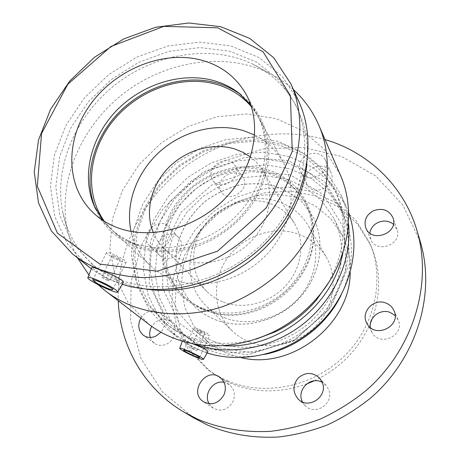 <?xml version="1.0" encoding="UTF-8"?>
<svg xmlns="http://www.w3.org/2000/svg" width="460" height="460" viewBox="0 0 460 460"><rect width="100%" height="100%" fill="white"/><g stroke="black" fill="none" stroke-linecap="round" stroke-linejoin="round"><path stroke-width="0.34" stroke-dasharray="2.3 1.72" d="M202.762 309.615L214.757 313.11C259.693 323.731 312.777 282.359 313.45 236.187C315.29 205.338 295.55 178.198 267.697 169.884C231.242 158.43 186.656 179.342 169.429 215.113C162.443 230.759 160.298 246.646 162.978 262.786C165.721 273.096 170.28 282.515 176.663 291.03C184 298.822 192.7 305.014 202.762 309.615M212.066 312.484L216.947 313.634C260.912 324.018 312.754 283.607 313.421 238.441C313.979 225.722 311.397 214.072 305.67 203.498C297.275 188.738 284.935 178.727 268.657 173.472C236.957 163.536 198.438 178.227 178.716 206.965C158.838 235.577 160.632 275.051 184.954 297.58L198.726 307.263C201.974 309.218 206.425 310.954 212.066 312.484L198.726 307.263M203.314 308.424C231.052 319.412 267.708 310.345 290.271 286.103C312.903 261.912 318.262 226.274 304.376 201.118C298.086 191.176 290.036 183.011 280.215 176.629C269.652 171.453 258.336 168.492 246.255 167.745C234.065 168.297 222.197 170.993 210.651 175.829L194.752 185.667C180.228 197.725 169.711 213.653 164.795 231.236C162.57 243.127 162.679 254.828 165.117 266.334C168.906 277.414 174.857 287.218 182.959 295.74C188.83 301.156 195.615 305.382 203.314 308.424M150.248 337.45L151.834 340.705L154.324 343.24C157.906 345.673 161.886 346.006 166.255 344.224C175.317 340.607 178.06 327.054 170.93 321.73C163.783 317.4 157.395 318.952 151.76 326.393M140.829 318.09C146.631 310.397 153.203 308.763 160.54 313.191C165.899 318.74 166.066 325.088 161.029 332.229M163.438 257.945C174.535 262.786 187.128 245.715 178.578 237.527C168.837 226.176 148.775 245.646 159.885 255.702L163.438 257.945M153.157 247.888L149.523 245.605C138.195 235.359 158.832 215.372 168.757 226.941C177.48 235.284 164.507 252.804 153.157 247.888M220.392 190.066L221.617 192.314C229.396 204.159 251.24 189.037 242.903 177.56C236.17 166.146 214.998 177.951 220.392 190.066M211.79 178.244C206.316 165.882 228.045 153.732 234.905 165.37C243.403 177.065 220.961 192.613 213.037 180.538L211.79 178.244M306.837 174.409C305.365 177.83 305.394 181.108 306.935 184.247C313.099 197.708 337.721 185.823 330.993 172.575C327.267 163.133 310.81 164.461 306.837 174.409M300.478 161.868C304.577 151.679 321.465 150.242 325.272 159.885C332.143 173.408 306.832 185.673 300.547 171.931C298.977 168.728 298.954 165.37 300.478 161.868M369.857 233.088L370.691 239.327C376.228 254.305 402.96 244.375 397.014 229.448L393.409 224.227M370.329 327.445L371.927 332.298C379.592 347.628 405.772 335.075 398.044 319.706L395.071 315.491M302.507 401.931L305.434 405.864C315.589 416.449 334.771 402.822 328.549 389.424L326.071 385.399L322.241 382.375M209.127 403.748L213.158 408.112C221.392 412.056 228.039 409.791 233.099 401.327C235.589 394.628 234.358 389.085 229.408 384.686L224.031 382.306M211.381 346.575L252.971 352.803L295.291 339.618L328.831 309.551L346.115 269.416L343.867 228.246L323.501 194.643L290.036 174.765L250.401 171.563L211.87 184.908L181.108 212.146L163.49 248.607L162.552 288.017L179.279 323.098L211.381 346.575M265.253 354.292C244.95 358.409 225.877 356.856 208.029 349.646C199.996 346.328 192.711 342.01 186.173 336.685L169.901 318.97L159.401 297.585L155.146 274.051L157.193 249.912L165.232 226.653L178.664 205.643L196.627 188.071L218.052 174.944L241.707 167.055L266.225 164.933L290.133 168.843L311.914 178.721L330.09 194.126L343.292 214.233C354.786 239.947 354.039 266.938 341.055 295.211M213.756 341.395C245.904 354.597 288.437 344.966 315.083 317.342C341.803 289.771 348.91 248.411 333.828 218.345L321.804 200.842L305.503 187.479L286.097 178.963L264.862 175.668L243.116 177.663L222.134 184.736L203.124 196.403L187.162 211.991L175.179 230.609L167.934 251.212L165.939 272.608L169.464 293.509L178.44 312.576L192.475 328.509C198.766 333.874 205.861 338.169 213.756 341.395M203.257 345.684C239.16 360.594 286.988 350.169 317.394 319.401C347.881 288.69 356.649 242.362 340.544 208.351L327.186 188.031L308.792 172.488L286.741 162.547L262.539 158.642L237.711 160.839L213.75 168.872L192.038 182.189L173.828 199.991L160.189 221.26L151.995 244.8L149.868 269.221L154.117 293.037L164.703 314.669L181.148 332.586C187.755 337.968 195.126 342.338 203.257 345.684M215.228 319.66C242.121 330.401 277.495 321.747 299.195 298.373C320.971 275.045 326.036 240.54 312.53 216.062L302.444 202.469C293.974 194.885 284.268 189.296 273.32 185.702C261.953 183.362 250.384 183.189 238.619 185.19C227.044 188.405 216.28 193.516 206.327 200.52C192.05 212.526 182.447 227.24 177.52 244.651C175.427 256.191 175.593 267.548 178.02 278.72C181.757 289.484 187.571 299.011 195.46 307.303C201.175 312.57 207.765 316.693 215.228 319.66M215.177 319.614C242.075 330.355 277.449 321.701 299.155 298.322C320.936 274.994 326.008 240.482 312.495 215.999L302.404 202.4C293.94 194.816 284.228 189.232 273.28 185.639C261.912 183.293 250.343 183.126 238.573 185.127C226.998 188.341 216.229 193.453 206.281 200.456C191.998 212.468 182.39 227.177 177.462 244.593C175.375 256.134 175.542 267.496 177.968 278.668C181.7 289.432 187.513 298.96 195.408 307.251C201.123 312.524 207.713 316.641 215.177 319.614M153.335 232.691C155.767 238.406 159.171 243.484 163.553 247.923C168.647 253.023 174.714 256.893 181.763 259.538C204.43 268.059 234.445 259.86 252.643 239.643C270.911 219.477 274.769 190.405 262.74 170.614C259.509 165.284 255.421 160.741 250.47 156.986M223.301 302.111C243.708 310.04 270.302 303.065 286.235 285.183C302.231 267.34 305.342 241.264 294.371 223.198C288.339 213.48 279.835 206.776 268.864 203.084C246.255 195.655 218.5 205.695 204.016 226.113C189.434 246.451 190.193 274.718 206.816 291.433C211.468 296.091 216.959 299.65 223.301 302.111M224.589 317.728C248.314 327.129 279.329 319.349 298.132 298.701C316.997 278.099 321.04 247.733 308.735 226.355C301.576 214.239 291.278 205.93 277.834 201.428C251.01 192.688 218.322 204.757 201.549 229.011C184.638 253.161 186.087 286.672 206.367 306.136C211.583 311.121 217.66 314.985 224.589 317.728M249.165 341.774C271.262 350.675 299.88 343.672 317.112 324.639C334.403 305.659 337.956 277.455 326.416 257.381C319.7 246.008 310.086 238.148 297.568 233.795C272.596 225.342 242.247 236.319 226.872 258.853C211.37 281.301 213.106 312.599 232.139 330.855C237.038 335.535 242.713 339.175 249.165 341.774M372.278 318.561C381.15 293.175 380.753 269.002 371.082 246.037L357.552 224.066L338.6 207.023L315.709 195.856L290.502 191.095L264.632 192.832L239.706 200.813L217.2 214.475L198.461 232.955L184.632 255.179L176.629 279.841L175.093 305.446L180.326 330.378L192.228 352.918L210.231 371.398L219.966 377.93L230.586 383.232C254.736 393.099 280.048 393.363 306.527 384.025M314.232 380.811C340.302 368.259 359.059 349.008 370.501 323.052M227.648 380.937C264.437 396.658 313.065 386.94 344.287 356.143C375.584 325.41 385.175 278.156 369.529 242.449L355.896 220.323L336.789 203.17L313.709 191.952L288.288 187.185L262.206 188.968L237.061 197.041L214.366 210.829L195.448 229.477L181.481 251.884L173.38 276.742L171.793 302.553L177.037 327.675L189.002 350.393L207.132 369.023L216.947 375.601L227.648 380.937M420.285 241.713L402.834 204.959L375.688 175.944L341.521 156.463L303.221 147.395L263.649 148.873L225.469 160.402L191.118 181.004L162.754 209.283L142.249 243.489L131.152 281.503L130.588 320.856L141.134 358.748L162.639 392.161L194.022 418.059M325.042 139.61C276.776 125.718 222.295 137.77 181.844 169.107C141.576 200.675 116.587 250.568 118.272 300.759M350.204 272.625C350.6 259.336 348.001 247.003 342.395 235.635L330.797 218.69L315.089 205.7L296.401 197.363L275.96 194.051L255.041 195.851L234.87 202.561L216.625 213.727L201.336 228.7L189.905 246.617L183.051 266.466L181.269 287.092L184.793 307.251L193.551 325.657L207.149 341.044C213.227 346.23 220.07 350.388 227.671 353.516L241.115 357.65M107.45 280.312C104.19 278.909 102.287 277.811 101.729 277.023C101.671 276.184 110.026 280.169 109.687 280.818L107.45 280.312M118.019 258.934C114.77 257.56 112.89 256.438 112.378 255.57C112.378 254.616 120.675 258.589 120.278 259.359L118.019 258.934M120.526 261.113C123.993 262.413 125.89 262.769 126.201 262.177C127.236 260.279 106.421 250.303 106.45 252.712C107.738 254.892 112.43 257.692 120.526 261.113M192.677 348.209L196.943 350.554C194.735 350.043 192.625 349.065 190.618 347.628L192.677 348.209M200.732 330.786L198.662 330.263C200.623 331.775 202.722 332.741 204.959 333.172C204.619 332.649 203.216 331.85 200.732 330.786M199.111 329.372C205.327 332.045 208.851 334.035 209.685 335.346C209.691 336.858 193.252 329.268 193.942 328.078C194.218 327.692 195.937 328.124 199.111 329.372M123.349 282.595C122.337 283.521 119.255 283.032 114.109 281.123C104.259 277.248 91.707 268.214 91.914 267.352M126.189 239.522C131.928 243.581 137.155 245.519 141.87 245.341C137.448 244.99 132.227 243.052 126.189 239.522L120.071 236.049L113.327 231.179L93.673 213.17M141.87 245.341C174.696 253.742 216.05 239.631 241.172 210.571C266.351 181.533 272.113 141.714 256.904 114.143L250.729 104.771M95.663 209.053C103.425 226.757 116.834 239.361 135.884 246.865C152.547 252.425 170.378 253.075 189.37 248.802C214.147 241.885 237.032 225.693 252.068 204.395C262.648 187.703 268.272 170.39 268.945 152.455C268.513 129.208 258.393 108.669 241.632 95.289M102.637 220.19L110.216 228.47M207.828 351.664C206.988 352.354 204.142 351.768 199.289 349.905C192.136 346.558 186.921 343.545 183.643 340.86L182.764 339.974L192.642 343.729M202.118 348.001L247.578 354.855L293.992 340.394L330.815 307.389L349.744 263.407L347.214 218.454L324.881 181.959L288.362 160.552L245.22 157.291L203.326 171.931L169.826 201.566L150.506 241.172L149.236 284.038L167.221 322.299L202.118 348.001M348.634 212.589L345.909 205.85L331.896 183.965L312.415 167.198L288.972 156.446L263.2 152.174L236.756 154.439L211.22 162.955L188.094 177.123L168.705 196.092L154.215 218.77L145.555 243.863L143.405 269.899L148.108 295.257L159.614 318.24L177.41 337.174C184.109 342.487 191.527 346.834 199.669 350.209L207.109 352.929M348.479 223.336C347.375 213.037 344.776 203.343 340.676 194.252L326.341 171.931L306.412 154.87L282.417 143.991L256.03 139.737L228.942 142.169L202.779 150.972L179.061 165.531L159.148 184.977L144.221 208.196L135.251 233.875L132.928 260.498L137.62 286.425L149.293 309.919L167.44 329.268C174.282 334.69 181.867 339.123 190.204 342.568L193.735 343.936M343.022 252.091C346.909 231.064 344.758 211.554 336.576 193.562L322.563 172.069L303.18 155.67L279.893 145.228L254.299 141.197L228.039 143.612L202.676 152.179L179.67 166.319L160.344 185.173L145.843 207.678L137.086 232.553L134.745 258.353L139.179 283.486L150.351 306.291L167.773 325.122C174.593 330.613 182.189 335.081 190.561 338.52C200.692 342.648 211.491 345.034 222.956 345.667M328.607 282.572C345.713 250.435 347.8 219.529 334.868 189.859L320.764 168.228L301.237 151.742L277.777 141.266L251.999 137.241L225.544 139.708L199.985 148.373L176.795 162.627L157.308 181.631L142.669 204.303L133.814 229.356L131.422 255.334L135.849 280.64L147.068 303.606L164.594 322.563C171.465 328.089 179.112 332.586 187.542 336.041C208.903 344.574 231.731 345.604 256.036 339.135M340.245 174.748L324.662 149.782L302.714 130.749L276.161 118.651L246.899 113.982L216.821 116.754L187.749 126.603L161.362 142.83L139.184 164.45L122.538 190.239L112.504 218.73L109.888 248.245L115.126 276.949L128.225 302.875L148.632 324.087M293.457 89.665C285.89 82.829 277.483 77.176 268.249 72.709C223.64 51.416 165.312 61.053 123.182 93.834C81.104 126.684 57.511 180.895 67.269 229.35C69.345 239.401 72.772 248.929 77.55 257.939M88.924 274.925L98.147 284.717M306.877 164.157C308.608 144.589 305.728 126.626 298.224 110.262C288.242 89.401 272.993 73.979 252.471 63.997C210.737 44.085 155.67 53.297 115.782 84.341C75.94 115.437 53.555 166.589 62.669 211.922C67.338 234.261 78.574 252.816 96.364 267.588C104.127 273.844 112.855 278.892 122.544 282.739L134.216 286.58L146.51 289.144M118.203 279.174C162.265 296.827 223.232 282.607 262.873 243.185C302.634 203.849 314.985 145.929 295.78 104.955L279.582 80.529L256.99 62.318L229.77 51.209L199.801 47.575L168.969 51.365L139.07 62.146L111.763 79.189L88.573 101.505L70.817 127.863L59.61 156.837L55.815 186.783L59.938 215.895L72.082 242.253L91.81 263.925C99.63 270.221 108.428 275.304 118.203 279.174M91.344 268.784C98.428 273.959 106.22 278.237 114.712 281.612L122.32 284.297M299.052 102.051L282.377 76.555L259.014 57.546L230.805 45.931L199.72 42.113L167.739 46.011L136.712 57.184L108.393 74.859L84.335 98.009L65.924 125.361L54.332 155.428L50.445 186.501L54.815 216.689L67.545 243.995L88.199 266.386M104.357 221.289L113.12 231.156C119.801 237.325 127.621 242.092 136.574 245.462C168.82 257.657 212.6 246.111 240.022 217.039C267.542 188.036 274.637 146.234 258.802 117.616L251.373 106.709M131.042 231.443C134.027 244.869 140.524 256.312 150.535 265.759C156.797 271.538 164.076 276.029 172.373 279.231C202.245 290.823 242.219 280.635 267.018 254.15C291.91 227.723 298.046 189.175 283.216 162.351C276.5 150.334 266.995 141.237 254.702 135.067M214.757 313.11L216.947 313.634M313.45 236.187L313.421 238.441M305.67 203.498L304.376 201.118M184.954 297.58L182.959 295.74M170.93 321.73L160.54 313.191M154.324 343.24L143.416 335.288M178.578 237.527L168.757 226.941M159.885 255.702L149.523 245.605M221.617 192.314L213.037 180.538M242.903 177.56L234.905 165.37M306.935 184.247L300.547 171.931M330.993 172.575L325.272 159.885M370.691 239.327L365.895 228.068M397.014 229.448L392.984 217.844M371.927 332.298L366.976 323.46M398.044 319.706L393.886 310.448M326.071 385.399L319.66 378.149M305.434 405.864L298.367 399.234M229.408 384.686L220.288 377.637M213.158 408.112L203.504 401.735M343.292 214.233L340.544 208.351M186.173 336.685L181.148 332.586M262.74 170.614L294.371 223.198M206.816 291.433L163.553 247.923M308.735 226.355L326.416 257.381M232.139 330.855L206.367 306.136M371.082 246.037L369.529 242.449M210.231 371.398L207.132 369.023M342.395 235.635L333.828 218.345M207.149 341.044L192.475 328.509M112.378 255.57L101.729 277.023M120.278 259.359L109.687 280.818M92.828 280.048L106.45 252.712M112.746 289.553L126.201 262.177M196.943 350.554L204.959 333.172M190.618 347.628L198.662 330.263M199.496 357.518L209.685 335.346M183.666 350.186L193.942 328.078M182.327 341.182L182.764 339.974M345.909 205.85L340.676 194.252M177.41 337.174L167.44 329.268M336.576 193.562L334.868 189.859M167.773 325.122L164.594 322.563M62.669 211.922L67.269 229.35M252.471 63.997L268.249 72.709M298.224 110.262L295.78 104.955M96.364 267.588L91.81 263.925M246.111 94.363L256.904 114.143M258.802 117.616L283.216 162.351M150.535 265.759L113.12 231.156"/><path stroke-width="0.69" d="M151.76 326.393C149.69 330.016 149.189 333.707 150.248 337.45M161.029 332.229L155.647 336.266C151.156 338.1 147.079 337.778 143.416 335.288C138.253 330.717 137.39 324.984 140.829 318.09M393.409 224.227C388.884 220.76 383.818 220.144 378.212 222.37C373.468 224.664 370.685 228.235 369.857 233.088M373.664 210.663C382.657 207.696 389.097 210.088 392.984 217.844C399.073 233.122 371.559 243.403 365.895 228.068C363.601 220.599 366.189 214.797 373.664 210.663M395.071 315.491L390.04 312.38C380.357 308.499 368.673 317.423 370.329 327.445M385.658 302.95C389.453 304.365 392.196 306.866 393.886 310.448C401.822 326.215 374.837 339.187 366.976 323.46C360.186 312.558 373.503 297.988 385.658 302.95M322.241 382.375C310.77 375.509 295.947 390.166 302.507 401.931M322.207 382.277C328.572 396.043 308.786 410.101 298.367 399.234C292.474 392.219 292.502 385.066 298.442 377.775C305.773 371.939 312.852 372.065 319.66 378.149L322.207 382.277M224.031 382.306C213.193 379.834 203.188 394.139 209.127 403.748M224.014 394.72C218.782 403.437 211.945 405.772 203.504 401.735C188.094 392.259 206.442 366.103 220.288 377.637C225.354 382.139 226.596 387.837 224.014 394.72M341.055 295.211C326.818 324.639 297.263 347.674 265.253 354.292M250.47 156.986L242.897 152.266L234.519 148.89C212.508 142.18 185.713 150.035 168.366 167.825C151.03 185.616 144.612 211.968 153.335 232.691M306.527 384.025L314.232 380.811M370.501 323.052L372.278 318.561M118.272 300.759C119.761 345.029 143.416 388.154 183.81 411.999L194.022 418.059L207.77 425.184C229.712 434.372 253.264 438.311 278.421 437C295.044 435.068 311.357 431.043 327.359 424.931C342.964 417.674 357.506 408.606 370.978 397.722C417.134 357.725 435.948 293.474 420.285 241.713L416.904 230.333C403.644 185.334 367.603 151.863 325.042 139.61M183.81 411.999L197.898 419.296C220.409 428.697 244.599 432.705 270.48 431.319C287.592 429.301 304.393 425.126 320.884 418.807C336.973 411.309 351.963 401.948 365.867 390.718C413.5 349.462 432.958 283.343 416.904 230.333M241.115 357.65C291.364 370.357 350.255 324.461 350.204 272.625M107.157 288.213C99.026 284.7 94.254 281.98 92.828 280.048C92.598 278.018 113.591 288.035 112.746 289.553C112.487 290.024 110.624 289.576 107.157 288.213M188.778 351.681C195.011 354.407 198.582 356.35 199.496 357.518C199.617 358.783 183.091 351.129 183.666 350.186C183.902 349.887 185.604 350.382 188.778 351.681M195.69 357.058C188.807 354.102 183.747 351.503 180.515 349.255L179.71 348.358C179.273 346.328 204.562 358.035 203.458 359.352C203.032 359.772 200.445 359.007 195.69 357.058M87.895 277.535L91.908 267.352C92.063 266.909 94.863 267.795 100.326 269.997C109.681 273.464 116.938 276.903 122.107 280.318L123.349 282.595M96.071 279.594C90.867 277.564 88.124 276.926 87.837 277.673C86.986 280.134 117.697 294.774 117.72 291.922L116.282 290.202C111.498 286.752 104.759 283.216 96.071 279.594M250.729 104.771L238.28 92.592C230.949 87.101 222.743 83.099 213.653 80.58C181.28 71.731 142.18 84.145 116.679 110.4C91.212 136.654 81.282 175.041 93.863 205.143L102.637 220.19M241.632 95.289L241.31 95.047C233.893 89.493 225.595 85.439 216.413 82.88C183.684 73.916 144.204 86.428 118.473 112.93C92.776 139.438 82.771 178.227 95.502 208.685L95.663 209.053M192.642 343.729C201.98 347.317 207.058 349.933 207.874 351.584L207.828 351.664M207.109 352.929C243.978 364.82 290.254 353.05 320.459 322.834C350.687 292.623 361.365 247.767 348.634 212.589M193.735 343.936C227.694 356.414 270.877 349.128 302.789 324.288C334.673 299.402 352.285 259.313 348.479 223.336M222.956 345.667C276.673 349.841 333.948 305.198 343.022 252.091M256.036 339.135L275.822 331.631C291.605 323.921 305.164 313.352 316.503 299.931L328.607 282.572M98.147 284.717L105.662 291.077L148.632 324.087C155.727 329.532 163.553 334.029 172.097 337.565C203.935 350.072 237.262 348.416 272.067 332.597C290.024 323.817 305.452 311.794 318.349 296.522C348.778 260.711 356.603 211.353 340.245 174.748L318.728 125.016C312.697 111.268 304.273 99.481 293.457 89.665M105.662 291.077C113.327 296.964 121.82 301.8 131.14 305.589C157.694 315.767 189.261 316.693 220.064 307.51C242.995 299.69 264.46 286.821 282.589 269.962C324.421 229.373 338.002 168.774 318.728 125.016M77.55 257.939L88.924 274.925M146.51 289.144C181.142 294.36 221.053 283.406 252.126 259.279C283.107 235.043 303.479 199.013 306.877 164.157M122.32 284.297C168.28 298.971 228.833 281.951 267.542 241.431C306.343 200.962 317.958 143.29 299.052 102.051L290.789 83.76L273.688 57.707L249.677 38.375L220.673 26.686L188.698 23L155.779 27.226L123.82 38.882L94.605 57.172L69.736 81.035L50.629 109.175L38.49 140.07L34.253 171.971L38.508 202.958L51.388 230.96L72.479 253.908C80.552 260.314 89.62 265.506 99.682 269.474C113.315 274.171 127.799 276.891 143.135 277.639C158.752 277.19 174.455 274.666 190.244 270.066C213.699 261.734 235.675 248.273 254.236 230.828C297.074 188.836 310.776 127.178 290.789 83.76M72.479 253.908L91.344 268.784M99.854 264.132L157.343 271.21L217.58 251.131L266.351 207.782L292.249 151.501L290.392 95.576L263.08 51.819L217.689 27.807L163.777 26.381L110.963 46.477L67.85 84.191L41.572 133.434L37.318 186.237L57.396 233.105L99.854 264.132M117.932 227.873C151.369 240.35 197.116 228.068 225.917 197.656C254.823 167.314 262.447 123.855 246.111 94.363C236.181 77.01 221.329 65.602 201.56 60.151C163.076 49.898 115.834 69.178 90.54 104.27C65.09 139.219 65.044 186.57 93.673 213.17C100.562 219.529 108.646 224.428 117.932 227.873M251.373 106.709C241.983 95.715 230.121 88.205 215.78 84.168C180.958 74.566 138.558 89.936 113.643 120.14C88.676 150.276 83.8 192.774 104.357 221.289M254.702 135.067L243.254 130.571C215.683 122.481 182.792 131.077 159.775 151.645C136.81 172.264 125.091 203.711 131.042 231.443M117.72 291.922L123.458 282.411M238.28 92.592L241.31 95.047M95.502 208.685L93.863 205.143M203.458 359.352L207.874 351.584M179.733 348.3L182.327 341.182M316.503 299.931L318.349 296.522M275.822 331.631L272.067 332.597"/></g></svg>
